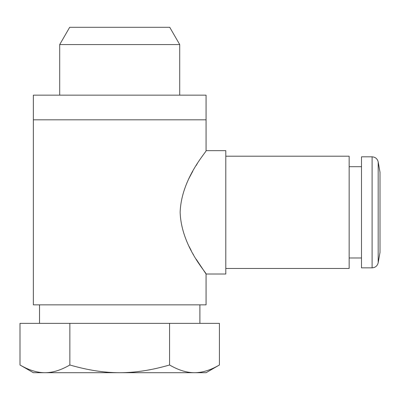 <?xml version="1.0" encoding="UTF-8"?>
<svg xmlns="http://www.w3.org/2000/svg" width="400" height="400" viewBox="0 0 400 400"><rect width="100%" height="100%" fill="white"/><g stroke="black" fill="none" stroke-linecap="round" stroke-linejoin="round"><path stroke-width="0.6" d="M349.16 166.695L361.495 166.695M380 172.245L380 252.43L378.18 262.75L378.18 161.92L380 172.245M372.105 156.825L372.105 267.85L361.495 267.85L361.495 156.825L372.105 156.825C375.36 157.06 377.385 158.755 378.18 161.92M69.855 323.36L20 323.36L20 364.99C28.915 370.17 37.225 372.745 44.93 372.705C52.63 372.745 60.94 370.17 69.855 364.99C87.685 370.17 104.305 372.745 119.71 372.705C135.12 372.745 151.735 370.17 169.565 364.99C178.48 370.17 186.79 372.745 194.495 372.705C202.195 372.745 210.505 370.17 219.42 364.99L219.42 323.36L69.855 323.36L69.855 364.99M169.565 323.36L169.565 364.99M20 364.99L33.36 372.705L206.065 372.705L219.42 364.99M59.71 44.565L69.68 27.295L169.74 27.295L179.715 44.565L59.71 44.565L59.71 95.145M33.36 304.855L206.065 304.855L206.065 274.015C207.245 273.595 181.235 246.45 180.145 212.26C181.325 178.135 207.24 151.075 206.065 150.655L206.065 119.815L33.36 119.815L206.065 119.815L206.065 95.145L33.36 95.145L33.36 304.855M189.185 246.61L191.23 250.58M193.155 254.07L193.31 254.345M196.175 259.18L206.065 274.015L225.8 274.015L225.8 150.655L206.065 150.655M197.34 163.61L197.01 164.14M196.645 164.73L196.165 165.51M192.765 171.29L192.365 172.005M192.245 172.22L192.105 172.48M191.99 172.69L191.84 172.955M191.73 173.165L190.075 176.295M189.91 176.62L189.56 177.315M189.165 178.105L188.98 178.485M225.8 268.465L349.16 268.465L349.16 156.205L225.8 156.205M349.16 257.98L361.495 257.98M372.105 267.85C375.36 267.615 377.385 265.915 378.18 262.75M39.525 304.855L39.525 323.36M199.895 304.855L199.895 323.36M179.715 44.565L179.715 95.145"/></g></svg>
